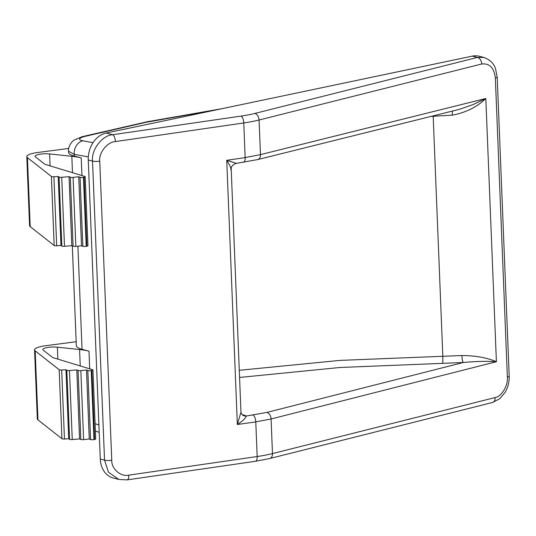 <?xml version="1.0" encoding="UTF-8"?>
<svg xmlns="http://www.w3.org/2000/svg" width="536" height="536" viewBox="0 0 536 536"><rect width="100%" height="100%" fill="white"/><g stroke="black" fill="none" stroke-linecap="round" stroke-linejoin="round"><path stroke-width="0.8" d="M483.841 57.446L477.429 57.432A5.909 3.92 75.9 0 1 481.717 63.992C489.562 63.127 494.105 67.797 495.344 77.995A5.909 1.333 -2.3 0 0 497.187 76.95L495.498 68.575C493.71 63.282 489.824 59.57 483.841 57.446L479.157 56.24A23.631 18.438 104.5 0 0 472.337 56.119L477.429 57.432L254.788 113.451A53.171 11.973 177.7 0 1 241.012 116.104L112.654 134.71A5.909 2.419 81.8 0 1 115.414 141.571L243.773 122.958L245.16 157.584L226.735 160.331C229.884 165.269 231.257 168.384 230.849 169.678M240.965 412.211C241.173 413.33 241.796 414.328 242.841 415.212A5.909 5.427 123.3 0 0 246.279 416.023L266.854 412.432A5.909 3.92 75.7 0 1 271.082 418.978L255.779 421.906L237.348 424.505L240.965 412.211L231.217 169.403C230.983 166.609 232.637 164.619 236.168 163.413L257.836 159.547L459.178 109.391L473.174 104.56L485.824 98.49L496.396 361.713C486.574 361.063 475.526 361.331 463.258 362.517L339.918 367.488L239.572 377.458M242.895 415.246A5.909 4.583 105.9 0 0 244.349 415.219L246.279 416.023C245.341 418.495 242.359 421.323 237.348 424.505L226.735 160.331L236.128 163.259M239.284 370.296L339.958 360.393L461.911 355.522C475.526 355.636 487.016 357.7 496.396 361.713L271.082 418.978L272.476 453.583L495.11 397.565C501.542 396.727 508.275 385.451 507.358 377.056L495.344 77.995M430.904 116.433L452.257 115.153C465.764 112.64 476.953 107.086 485.824 98.49L260.469 154.623L245.16 157.584A5.909 2.412 -98.5 0 1 243.538 162.314M119.072 479.506L113.163 477.978A23.631 18.438 -75.5 0 1 100.279 459.044L88.266 159.976A23.631 18.438 104.5 0 1 106.121 133.029L112.654 134.71C102.195 135.347 91.127 149.846 92.527 161.075A5.909 1.333 -2.3 0 0 99.75 161.195C98.671 152.767 107.287 141.973 115.414 141.571M88.313 156.914L74.216 154.334L74.29 156.07A29.54 6.653 -2.3 0 1 68.561 152.412L68.508 151.199L74.216 154.334A11.812 9.467 -79.6 0 1 82.899 140.814C78.001 139.688 78.491 138.261 84.353 136.519L145.779 122.349L217.797 109.572M86.886 246.238L84.118 177.222A2.365 0.529 -2.3 0 0 85.184 176.733L87.951 245.749A2.365 0.529 -2.3 0 1 86.886 246.238L86.216 246.359A2.365 0.529 -2.3 0 1 82.825 246.292L81.506 245.763A103.991 23.417 -2.3 0 1 75.851 246.386A2.365 0.529 -2.3 0 1 73.09 246.212L71.804 245.676A99.247 22.351 -2.3 0 1 64.494 246.312A2.365 0.529 -2.3 0 1 61.841 246.058L60.97 245.495A94.524 21.286 -2.3 0 1 56.689 245.776A2.365 0.529 -2.3 0 1 54.176 245.488L51.402 176.471L27.43 157.631A17.721 3.993 -2.3 0 1 26.8 156.639A17.721 3.993 -2.3 0 1 37.788 152.485L68.709 148.445M51.402 176.471A2.365 0.529 -2.3 0 0 53.915 176.766A94.524 21.286 -2.3 0 0 58.196 176.485L59.067 177.041A2.365 0.529 -2.3 0 0 61.72 177.295A99.247 22.351 -2.3 0 0 69.037 176.666L70.317 177.202A2.365 0.529 -2.3 0 0 73.084 177.369A103.991 23.417 -2.3 0 0 78.732 176.753L80.052 177.275A2.365 0.529 -2.3 0 0 83.449 177.349L84.118 177.222M85.184 176.733A2.365 0.529 -2.3 0 0 84.795 176.458L44.877 164.277L35.396 156.834A9.454 2.131 -2.3 0 1 35.061 156.304A9.454 2.131 -2.3 0 1 39.939 154.234A9.454 2.131 -2.3 0 1 49.607 153.939L71.824 156.304A35.443 7.98 -2.3 0 1 81.238 157.939L74.29 156.07M54.176 245.488L30.197 226.648L27.43 157.631M26.8 156.639L29.574 225.649A17.721 3.993 -2.3 0 0 30.197 226.648M81.506 245.763L78.732 176.753M71.804 245.676L69.037 176.666M60.97 245.495L58.196 176.485M106.121 133.029L472.337 56.119M72.313 245.89L76.32 345.653A29.54 6.653 -2.3 0 0 82.048 349.311L88.996 351.18A35.443 7.98 -2.3 0 0 79.583 349.546L57.372 347.181A9.454 2.131 -2.3 0 0 47.704 347.475A9.454 2.131 -2.3 0 0 42.826 349.546A9.454 2.131 -2.3 0 0 43.161 350.075L52.635 357.519L92.554 369.699A2.365 0.529 -2.3 0 1 92.942 369.974A2.365 0.529 -2.3 0 1 91.877 370.463L91.207 370.59L93.981 439.6A2.365 0.529 -2.3 0 1 90.584 439.533L89.264 439.004A103.991 23.417 -2.3 0 1 83.616 439.627A2.365 0.529 -2.3 0 1 80.849 439.453L79.569 438.917A99.247 22.351 -2.3 0 1 72.253 439.553A2.365 0.529 -2.3 0 1 69.6 439.299L68.729 438.736A94.524 21.286 -2.3 0 1 64.454 439.018A2.365 0.529 -2.3 0 1 61.942 438.729L37.962 419.889A17.721 3.993 -2.3 0 1 37.332 418.891L34.559 349.881A17.721 3.993 -2.3 0 0 35.188 350.872L37.962 419.889M34.559 349.881A17.721 3.993 -2.3 0 1 45.547 345.727L76.166 341.727M91.207 370.59A2.365 0.529 -2.3 0 1 87.81 370.517L86.49 369.994A103.991 23.417 -2.3 0 1 80.842 370.611A2.365 0.529 -2.3 0 1 78.075 370.443L76.795 369.907A99.247 22.351 -2.3 0 1 69.479 370.537A2.365 0.529 -2.3 0 1 66.833 370.282L65.962 369.726A94.524 21.286 -2.3 0 1 61.68 370.008A2.365 0.529 -2.3 0 1 59.168 369.713L35.188 350.872M65.962 369.726L68.729 438.736M76.795 369.907L79.569 438.917M86.49 369.994L89.264 439.004M91.877 370.463L94.651 439.48L93.981 439.6M94.651 439.48A2.365 0.529 -2.3 0 0 95.716 438.991L92.942 369.974M127.166 479.874A5.909 2.419 -98.2 0 0 128.814 475.144L257.166 456.531L255.779 421.906A5.909 2.419 82 0 0 253.079 415.065M507.358 377.056A5.909 1.333 -2.3 0 0 509.2 376.011C509.381 381.954 507.987 387.454 505.019 392.506L499.632 398.817L492.497 402.482L269.856 458.501L255.491 461.275L127.133 479.881L118.871 479.452L108.527 472.256L104.54 460.136A5.909 1.333 -2.3 0 0 111.756 460.263C111.367 468.9 120.747 477.087 128.814 475.144M452.257 115.153A5.909 1.085 84.8 0 1 452.511 111.053M461.911 355.522A5.909 1.105 -94.4 0 0 463.258 362.517L266.854 412.432M492.557 402.469A5.909 3.92 -104.1 0 0 495.11 397.565M242.084 414.576L244.349 415.219M241.012 116.104A5.909 2.419 81.8 0 1 243.773 122.958A59.074 13.306 -2.3 0 0 259.076 120.017L481.717 63.992M254.788 113.451A5.909 3.92 75.9 0 1 259.076 120.017L260.469 154.623A5.909 3.92 -104 0 1 257.896 159.534M442.582 363.415A5.909 0.436 -90.6 0 0 442.83 356.333L433.188 116.359A5.909 0.469 88.1 0 0 433.162 115.87M81.948 175.587L81.238 157.939M72.481 172.706L71.824 156.304M50.089 165.872L49.607 153.939M86.216 246.359L83.449 177.349M82.825 246.292L80.052 177.275M75.851 246.386L73.084 177.369M73.09 246.212L70.317 177.202M64.494 246.312L61.72 177.295M61.841 246.058L59.067 177.041M56.689 245.776L53.915 176.766M82.048 349.311L77.908 246.171M88.996 351.18L89.706 368.828M95.1 423.681L98.912 425.028M59.168 369.713L61.942 438.729M61.68 370.008L64.454 439.018M66.833 370.282L69.6 439.299M69.479 370.537L72.253 439.553M78.075 370.443L80.849 439.453M80.842 370.611L83.616 439.627M87.81 370.517L90.584 439.533M57.372 347.181L57.848 359.113M79.583 349.546L80.246 365.947M255.525 461.268A5.909 2.419 -98.2 0 0 257.166 456.531A59.074 13.306 -2.3 0 0 272.476 453.583A5.909 3.92 -104.1 0 1 269.856 458.501M100.279 459.044L104.54 460.136L92.527 161.075L88.266 159.976M93.043 142.67L82.899 140.814M222.065 108.681L147.36 121.726L82.169 136.68A11.812 8.301 75.2 0 1 84.353 136.519M99.75 161.195L111.756 460.263M95.395 431.011L99.207 432.364M497.187 76.943L509.2 376.011M82.169 136.68L74.276 140.03C73.238 140.466 68.166 144.894 68.508 151.192L68.508 151.192"/></g></svg>
